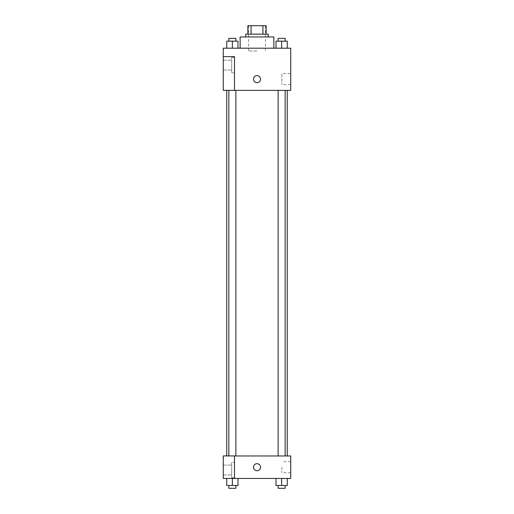 <?xml version="1.0" encoding="UTF-8"?>
<svg xmlns="http://www.w3.org/2000/svg" width="514" height="514" viewBox="0 0 514 514"><rect width="100%" height="100%" fill="white"/><g stroke="black" fill="none" stroke-linecap="round" stroke-linejoin="round"><path stroke-width="0.39" stroke-dasharray="2.57 1.93" d="M257 51.008L248.564 51.008L257 51.008M257 25.7L248.564 25.7L257 25.7M262.917 34.136L262.917 25.7L266.136 25.7L266.136 34.136L251.083 34.136L266.136 34.136M262.917 25.7L247.864 25.7M251.083 34.136L247.864 34.136L251.083 34.136L251.083 25.7M268.25 34.136L245.75 34.136M245.75 36.95L268.25 36.95L245.75 36.95M240.128 36.95L273.872 36.95M257 48.2L240.128 48.2L257 48.2M290.744 48.2L223.256 48.2L223.256 90.335L234.5 90.335L234.5 56.636L223.256 56.636L234.5 56.636L234.5 90.335L223.256 90.38L290.744 90.38L290.744 48.2M226.738 48.2L237.988 48.2L226.738 48.2L237.988 48.2L226.738 48.2L232.367 48.2L232.367 41.165L226.738 41.165L235.881 41.165L226.738 41.165L226.738 48.2L232.367 48.2L226.738 48.2L226.738 41.165L226.738 48.2L237.988 48.2L232.367 48.2L232.367 41.165L237.988 41.165L228.852 41.165L237.988 41.165L237.988 48.2L237.988 41.165M276.012 48.2L287.262 48.2L276.012 48.2L287.262 48.2L276.012 48.2L281.633 48.2L281.633 41.165L276.012 41.165L285.148 41.165L276.012 41.165L276.012 48.2L281.633 48.2L276.012 48.2L276.012 41.165L276.012 48.2L287.262 48.2L281.633 48.2L281.633 41.165L287.262 41.165L278.119 41.165L287.262 41.165L287.262 48.2L287.262 41.165M260.514 79.13A3.514 3.514 0 0 0 255.24 76.085A3.514 3.514 0 0 0 255.24 82.176A3.514 3.514 0 0 0 260.514 79.13A3.514 3.514 0 0 1 255.24 82.176A3.514 3.514 0 0 1 255.24 76.085A3.514 3.514 0 0 1 260.514 79.13M234.5 57.337L234.5 72.802L234.5 57.337L231.692 57.337L231.692 72.802L231.692 57.337L231.692 72.802L231.692 57.337L234.5 57.337L234.5 72.802L234.5 57.337M231.692 65.072L231.692 69.994L231.692 65.072M223.256 65.072L223.256 60.151L223.256 65.072M290.744 73.598L290.744 84.662L290.744 73.598L281.858 73.598L281.858 84.662L281.858 73.598M223.256 90.335L234.5 90.335L234.5 56.636L223.256 56.636M253.486 79.13A3.514 3.514 0 0 0 258.76 82.176A3.514 3.514 0 0 0 258.76 76.085A3.514 3.514 0 0 0 253.486 79.13M223.256 82.645L223.256 75.616L223.256 82.645M281.633 90.38L285.148 90.38L281.633 90.38M232.367 90.38L228.852 90.38L232.367 90.38M257 90.38L287.262 90.38L257 90.38M257 455.963L226.738 455.963L257 455.963M281.633 455.963L285.148 455.963L281.633 455.963M232.367 455.963L228.852 455.963L232.367 455.963M223.256 455.963L234.5 455.963L223.256 455.963L223.256 478.457L234.5 478.457L234.5 455.918L223.256 455.963M234.5 478.457L290.744 478.457L290.744 455.963L234.5 455.918L234.5 478.457L234.5 455.963M223.256 467.207L223.256 470.721L223.256 467.207M223.256 470.021L223.256 474.942L223.256 470.021M231.692 470.021L231.692 474.942L231.692 470.021M231.692 462.285L231.692 477.757L231.692 462.285L231.692 477.757L231.692 462.285L234.5 462.285L234.5 477.757L234.5 462.285L231.692 462.285M234.5 462.285L234.5 477.757L234.5 462.285M234.5 455.918L223.256 455.918L234.5 455.918M237.988 485.486L237.988 478.457L237.988 485.486L232.367 485.486L237.988 485.486L232.367 485.486L232.367 478.457L237.988 478.457L226.738 478.457L237.988 478.457L226.738 478.457L237.988 478.457L232.367 478.457L232.367 485.486L226.738 485.486L226.738 478.457L226.738 485.486L235.881 485.486L226.738 485.486L226.738 478.457M287.262 485.486L287.262 478.457L287.262 485.486L281.633 485.486L287.262 485.486L281.633 485.486L281.633 478.457L276.012 478.457L287.262 478.457L276.012 478.457L287.262 478.457L281.633 478.457L281.633 485.486L276.012 485.486L276.012 478.457L276.012 485.486L285.148 485.486L276.012 485.486L276.012 478.457M290.744 467.207L290.744 472.739L290.744 467.207M281.858 467.207L281.858 472.739L281.858 467.207M253.486 467.207A3.514 3.514 0 0 0 258.76 470.252A3.514 3.514 0 0 0 258.76 464.168A3.514 3.514 0 0 0 253.486 467.207M260.514 467.207A3.514 3.514 0 0 0 255.24 464.168A3.514 3.514 0 0 0 255.24 470.252A3.514 3.514 0 0 0 260.514 467.207A3.514 3.514 0 0 1 255.24 470.252A3.514 3.514 0 0 1 255.24 464.168A3.514 3.514 0 0 1 260.514 467.207M278.119 485.486L278.119 488.3L285.148 488.3L278.119 488.3L285.148 488.3L285.148 485.486L278.119 485.486L285.148 485.486M281.633 485.486L281.633 478.457M228.852 485.486L228.852 488.3L235.881 488.3L228.852 488.3L235.881 488.3L235.881 485.486L228.852 485.486L235.881 485.486M232.367 485.486L232.367 478.457M278.119 41.165L278.119 38.357L285.148 38.357L278.119 38.357L285.148 38.357L285.148 41.165M281.633 48.2L281.633 41.165M228.852 41.165L228.852 38.357L235.881 38.357L228.852 38.357L235.881 38.357L235.881 41.165M232.367 48.2L232.367 41.165M248.564 25.7L248.564 51.008M265.436 25.7L265.436 51.008M234.5 72.802L231.692 72.802L234.5 72.802M223.256 69.994L231.692 69.994L223.256 69.994M223.256 60.151L231.692 60.151L223.256 60.151M290.744 84.662L281.858 84.662M235.881 455.963L235.881 90.38M228.852 455.918L228.852 90.38M285.148 455.963L285.148 90.38M278.119 455.963L278.119 90.38M223.256 474.942L231.692 474.942L223.256 474.942M223.256 465.099L231.692 465.099L223.256 465.099M234.5 477.757L231.692 477.757L234.5 477.757M290.744 461.681L281.858 461.681M290.744 472.739L281.858 472.739"/><path stroke-width="0.77" d="M251.083 34.136L251.083 25.7L247.864 25.7L247.864 34.136L247.864 25.7M251.083 25.7L266.136 25.7L266.136 34.136M262.917 34.136L262.917 25.7M245.75 36.95L245.75 34.136L268.25 34.136L268.25 36.95M273.872 48.2L273.872 36.95L240.128 36.95L240.128 48.2M223.256 48.2L290.744 48.2L290.744 90.38L223.256 90.38L234.5 90.335L234.5 56.636L223.256 56.636L223.256 48.2M253.486 79.13A3.514 3.514 0 0 1 258.76 76.085A3.514 3.514 0 0 1 258.76 82.176A3.514 3.514 0 0 1 253.486 79.13M223.256 56.636L223.256 90.335M234.5 455.963L290.744 455.963L290.744 478.457L223.256 478.457L223.256 455.918L234.5 455.918L234.5 478.457M253.486 467.207A3.514 3.514 0 0 1 258.76 464.168A3.514 3.514 0 0 1 258.76 470.252A3.514 3.514 0 0 1 253.486 467.207M276.012 478.457L276.012 485.486L287.262 485.486L287.262 478.457L287.262 485.486M281.633 485.486L281.633 478.457M285.148 485.486L285.148 488.3L278.119 488.3L278.119 485.486M226.738 478.457L226.738 485.486L237.988 485.486L237.988 478.457L237.988 485.486M232.367 485.486L232.367 478.457M235.881 485.486L235.881 488.3L228.852 488.3L228.852 485.486M276.012 48.2L276.012 41.165L287.262 41.165L287.262 48.2L287.262 41.165M281.633 48.2L281.633 41.165M285.148 41.165L285.148 38.357L278.119 38.357L278.119 41.165M226.738 48.2L226.738 41.165L237.988 41.165L237.988 48.2L237.988 41.165M232.367 48.2L232.367 41.165M235.881 41.165L235.881 38.357L228.852 38.357L228.852 41.165M287.262 455.963L287.262 90.38M226.738 455.918L226.738 90.38M278.119 90.38L278.119 455.963M285.148 90.38L285.148 455.963M235.881 455.963L235.881 90.38M228.852 455.918L228.852 90.38"/></g></svg>

